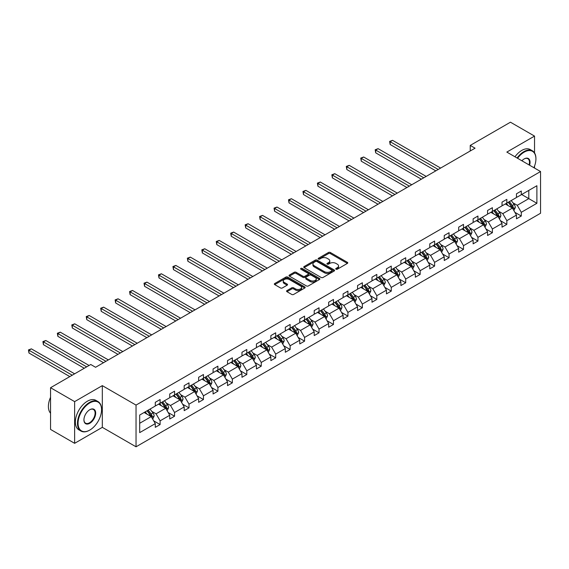 <?xml version="1.0" encoding="UTF-8"?>
<svg xmlns="http://www.w3.org/2000/svg" width="569" height="569" viewBox="0 0 569 569"><rect width="100%" height="100%" fill="white"/><g stroke="black" fill="none" stroke-linecap="round" stroke-linejoin="round"><path stroke-width="0.85" d="M336.009 269.208A0.939 0.541 0 0 0 337.332 269.208L347.375 263.411A1.337 0.775 0 0 0 347.766 262.864A1.337 0.775 0 0 0 347.375 262.316L330.361 252.494A1.337 0.775 0 0 0 328.469 252.494L318.42 258.29A0.939 0.541 0 0 0 318.149 258.675A0.939 0.541 0 0 0 318.42 259.059A0.939 0.541 0 0 0 319.75 259.059L321.044 258.305A4.282 2.468 0 0 1 327.097 258.305L328.512 259.13A4.282 2.468 0 0 1 329.771 260.872A4.282 2.468 0 0 1 328.512 262.622L327.218 263.369A0.939 0.541 0 0 0 326.94 263.753A0.939 0.541 0 0 0 327.218 264.137A0.939 0.541 0 0 0 328.541 264.137L329.835 263.383A4.282 2.468 0 0 1 335.888 263.383L337.303 264.201A4.282 2.468 0 0 1 338.562 265.951A4.282 2.468 0 0 1 337.303 267.693L336.009 268.447A0.939 0.541 0 0 0 335.731 268.831A0.939 0.541 0 0 0 336.009 269.208L336.009 268.447M286.968 290.595A1.337 0.775 0 0 0 286.577 291.136A1.337 0.775 0 0 0 286.968 291.684L291.741 294.443A1.337 0.775 0 0 0 293.632 294.443L304.785 287.999A1.337 0.775 0 0 0 305.176 287.452A1.337 0.775 0 0 0 304.785 286.911L287.772 277.082A1.337 0.775 0 0 0 285.88 277.082L274.72 283.526A1.337 0.775 0 0 0 274.329 284.073A1.337 0.775 0 0 0 274.72 284.614L280.489 287.942A1.337 0.775 0 0 0 282.38 287.942L287.153 285.19A1.337 0.775 0 0 0 287.544 284.642A1.337 0.775 0 0 0 287.153 284.095L284.294 282.444A3.578 2.063 0 0 1 283.248 280.986A3.578 2.063 0 0 1 285.453 279.08A3.578 2.063 0 0 1 289.351 279.528L300.553 285.994A3.578 2.063 0 0 1 301.606 287.452A3.578 2.063 0 0 1 299.394 289.365A3.578 2.063 0 0 1 295.496 288.917L293.632 287.836A1.337 0.775 0 0 0 291.741 287.836L286.968 290.595L286.968 291.684M102.32 385.633L74.631 401.622L50.556 387.717L50.556 429.424L74.631 443.322L102.32 427.34L136.034 446.8L136.034 405.092L102.32 385.633L102.32 427.34M534.533 152.905L534.533 136.098L506.837 152.087L540.55 171.546L136.034 405.092M534.533 136.098L510.45 122.2L470.243 145.415L470.243 150.977M50.556 387.717L90.763 364.501L95.578 367.282L475.058 148.196L470.243 145.415M321.144 277.466A1.337 0.775 0 0 0 323.028 277.466L334.188 271.022A1.337 0.775 0 0 0 334.579 270.481A1.337 0.775 0 0 0 334.188 269.934L317.168 260.111A1.337 0.775 0 0 0 315.276 260.111L304.123 266.548A1.337 0.775 0 0 0 303.732 267.096A1.337 0.775 0 0 0 304.123 267.643L321.144 277.466M301.236 269.414A0.939 0.541 0 0 1 302.189 269.542L302.189 268.433L319.486 278.419A1.337 0.775 0 0 1 319.878 278.966A1.337 0.775 0 0 1 319.486 279.514L308.334 285.951A1.337 0.775 0 0 1 306.442 285.951L289.422 276.129L289.422 275.033A1.337 0.775 0 0 0 289.031 275.581A1.337 0.775 0 0 0 289.422 276.129M289.422 275.033L294.194 272.281A1.337 0.775 0 0 1 296.086 272.281L302.993 276.264A1.337 0.775 0 0 0 304.877 276.264L308.049 274.436A1.337 0.775 0 0 0 308.441 273.888A1.337 0.775 0 0 0 308.049 273.348L300.859 269.194A0.939 0.541 0 0 1 300.588 268.817A0.939 0.541 0 0 1 301.165 268.312A0.939 0.541 0 0 1 302.189 268.433M74.631 401.622L74.631 443.322M534.533 168.075L534.533 166.148M139.69 415.05L155.294 406.038L155.294 402.319L160.109 399.538L160.109 403.257L169.74 397.703L169.74 393.976L174.555 391.195L174.555 394.922L184.192 389.36L184.192 385.633L189.008 382.852L189.008 386.579L198.638 381.017L198.638 377.29L203.453 374.516L203.453 378.236L213.083 372.681L213.083 368.954L217.899 366.173L217.899 369.9L227.529 364.338L227.529 360.611L232.344 357.83L232.344 361.557L241.974 355.995L241.974 352.268L246.797 349.487L246.797 353.214L256.427 347.652L256.427 343.932L261.242 341.151L261.242 344.871L270.872 339.316L270.872 335.589L275.688 332.808L275.688 336.535L285.318 330.973L285.318 327.246L290.133 324.465L290.133 328.192L299.763 322.63L299.763 318.903L304.579 316.129L304.579 319.849L314.216 314.294L314.216 310.567L319.031 307.786L319.031 311.513L328.662 305.951L328.662 302.224L333.477 299.443L333.477 303.17L343.107 297.608L343.107 293.881L347.922 291.1L347.922 294.827L357.552 289.265L357.552 285.546L362.368 282.765L362.368 286.484L371.998 280.93L371.998 277.203L376.813 274.422L376.813 278.149L386.451 272.587L386.451 268.86L391.266 266.079L391.266 269.806L400.896 264.244L400.896 260.517L405.711 257.743L405.711 261.463L415.342 255.908L415.342 252.181L420.157 249.4L420.157 253.127L429.787 247.565L429.787 243.838L434.602 241.057L434.602 244.784L444.24 239.222L444.24 235.495L449.055 232.714L449.055 236.441L458.685 230.879L458.685 227.159L463.5 224.378L463.5 228.098L473.131 222.543L473.131 218.816L477.946 216.035L477.946 219.762L487.576 214.2L487.576 210.473L492.391 207.692L492.391 211.419L502.022 205.857L502.022 202.13L506.837 199.356L506.837 203.076L516.474 197.521L516.474 193.794L521.289 191.013L521.289 194.74L536.887 185.729L536.887 203.304L521.289 212.308L521.289 216.035L516.474 218.816L516.474 215.089L506.837 220.651L506.837 224.378L502.022 227.159L502.022 223.432L492.391 228.994L492.391 232.714L487.576 235.495L487.576 231.775L477.946 237.33L477.946 241.057L473.131 243.838L473.131 240.111L463.5 245.673L463.5 249.4L458.685 252.181L458.685 248.454L449.055 254.016L449.055 257.743L444.24 260.517L444.24 256.797L434.602 262.352L434.602 266.079L429.787 268.86L429.787 265.133L420.157 270.695L420.157 274.422L415.342 277.203L415.342 273.476L405.711 279.038L405.711 282.765L400.896 285.546L400.896 281.819L391.266 287.381L391.266 291.1L386.451 293.881L386.451 290.162L376.813 295.716L376.813 299.443L371.998 302.224L371.998 298.497L362.368 304.059L362.368 307.786L357.552 310.567L357.552 306.84L347.922 312.402L347.922 316.129L343.107 318.903L343.107 315.183L333.477 320.738L333.477 324.465L328.662 327.246L328.662 323.519L319.031 329.081L319.031 332.808L314.216 335.589L314.216 331.862L304.579 337.424L304.579 341.151L299.763 343.932L299.763 340.205L290.133 345.767L290.133 349.487L285.318 352.268L285.318 348.548L275.688 354.103L275.688 357.83L270.872 360.611L270.872 356.884L261.242 362.446L261.242 366.173L256.427 368.954L256.427 365.227L246.797 370.789L246.797 374.516L241.974 377.29L241.974 373.57L232.344 379.125L232.344 382.852L227.529 385.633L227.529 381.906L217.899 387.468L217.899 391.195L213.083 393.976L213.083 390.249L203.453 395.811L203.453 399.538L198.638 402.319L198.638 398.592L189.008 404.154L189.008 407.873L184.192 410.654L184.192 406.935L174.555 412.489L174.555 416.216L169.74 418.997L169.74 415.27L160.109 420.832L160.109 424.559L155.294 427.34L155.294 423.613L139.69 432.618L139.69 415.05M136.034 446.8L540.55 213.254L540.55 171.546M158.573 404.154L165.7 408.265L156.062 413.827L151.759 411.344M156.062 413.827L160.109 420.832M165.7 408.265L169.74 415.27M155.294 405.149L156.062 405.597L160.109 403.257M173.019 395.811L180.145 399.922L170.515 405.484L166.212 403.001M170.515 405.484L174.555 412.489M180.145 399.922L184.192 406.935M169.74 396.813L170.515 397.254L174.555 394.922M187.464 387.468L194.591 391.586L184.961 397.148L180.657 394.658M184.961 397.148L189.008 404.154M194.591 391.586L198.638 398.592M184.192 388.471L184.961 388.911L189.008 386.579M201.91 379.125L209.036 383.243L199.406 388.805L195.103 386.315M199.406 388.805L203.453 395.811M209.036 383.243L213.083 390.249M198.638 380.128L199.406 380.576L203.453 378.236M216.355 370.789L223.482 374.9L213.852 380.462L209.548 377.98M213.852 380.462L217.899 387.468M223.482 374.9L227.529 381.906M213.083 371.785L213.852 372.233L217.899 369.9M230.808 362.446L237.934 366.564L228.304 372.119L224.001 369.637M228.304 372.119L232.344 379.125M237.934 366.564L241.974 373.57M227.529 363.449L228.304 363.89L232.344 361.557M245.253 354.103L252.38 358.221L242.75 363.783L238.447 361.294M242.75 363.783L246.797 370.789M252.38 358.221L256.427 365.227M241.974 355.106L242.75 355.554L246.797 353.214M259.699 345.767L266.825 349.878L257.195 355.44L252.892 352.958M257.195 355.44L261.242 362.446M266.825 349.878L270.872 356.884M256.427 346.763L257.195 347.211L261.242 344.871M274.144 337.424L281.271 341.535L271.641 347.097L267.338 344.615M271.641 347.097L275.688 354.103M281.271 341.535L285.318 348.548M270.872 338.427L271.641 338.868L275.688 336.535M288.59 329.081L295.724 333.199L286.086 338.761L281.783 336.272M286.086 338.761L290.133 345.767M295.724 333.199L299.763 340.205M285.318 330.084L286.086 330.525L290.133 328.192M303.042 320.738L310.169 324.856L300.539 330.418L296.236 327.929M300.539 330.418L304.579 337.424M310.169 324.856L314.216 331.862M299.763 321.741L300.539 322.189L304.579 319.849M317.488 312.402L324.615 316.513L314.984 322.075L310.681 319.593M314.984 322.075L319.031 329.081M324.615 316.513L328.662 323.519M314.216 313.398L314.984 313.846L319.031 311.513M331.933 304.059L339.06 308.178L329.43 313.732L325.127 311.25M329.43 313.732L333.477 320.738M339.06 308.178L343.107 315.183M328.662 305.062L329.43 305.503L333.477 303.17M346.379 295.716L353.505 299.835L343.875 305.397L339.572 302.907M343.875 305.397L347.922 312.402M353.505 299.835L357.552 306.84M343.107 296.719L343.875 297.167L347.922 294.827M360.831 287.381L367.958 291.492L358.328 297.054L354.025 294.571M358.328 297.054L362.368 304.059M367.958 291.492L371.998 298.497M357.552 288.376L358.328 288.824L362.368 286.484M375.277 279.038L382.404 283.149L372.773 288.711L368.47 286.228M372.773 288.711L376.813 295.716M382.404 283.149L386.451 290.162M371.998 280.04L372.773 280.481L376.813 278.149M389.722 270.695L396.849 274.813L387.219 280.375L382.916 277.885M387.219 280.375L391.266 287.381M396.849 274.813L400.896 281.819M386.451 271.697L387.219 272.138L391.266 269.806M404.168 262.352L411.295 266.47L401.664 272.032L397.361 269.542M401.664 272.032L405.711 279.038M411.295 266.47L415.342 273.476M400.896 263.355L401.664 263.803L405.711 261.463M418.613 254.016L425.747 258.127L416.11 263.689L411.807 261.207M416.11 263.689L420.157 270.695M425.747 258.127L429.787 265.133M415.342 255.012L416.11 255.46L420.157 253.127M433.066 245.673L440.193 249.791L430.562 255.346L426.259 252.864M430.562 255.346L434.602 262.352M440.193 249.791L444.24 256.797M429.787 246.676L430.562 247.117L434.602 244.784M447.511 237.33L454.638 241.448L445.008 247.01L440.705 244.521M445.008 247.01L449.055 254.016M454.638 241.448L458.685 248.454M444.24 238.333L445.008 238.781L449.055 236.441M461.957 228.994L469.084 233.105L459.453 238.667L455.15 236.185M459.453 238.667L463.5 245.673M469.084 233.105L473.131 240.111M458.685 229.99L459.453 230.438L463.5 228.098M476.402 220.651L483.529 224.762L473.899 230.324L469.596 227.842M473.899 230.324L477.946 237.33M483.529 224.762L487.576 231.775M473.131 221.654L473.899 222.095L477.946 219.762M490.855 212.308L497.982 216.426L488.351 221.988L484.041 219.499M488.351 221.988L492.391 228.994M497.982 216.426L502.022 223.432M487.576 213.311L488.351 213.752L492.391 211.419M505.3 203.965L512.427 208.083L502.797 213.645L498.494 211.156M502.797 213.645L506.837 220.651M512.427 208.083L516.474 215.089M502.022 204.968L502.797 205.416L506.837 203.076M521.673 194.513L528.8 198.631L517.242 205.302L512.939 202.82M517.242 205.302L521.289 212.308M536.887 203.304L528.8 198.631L528.8 190.402L536.887 185.729M516.474 196.625L517.242 197.073L521.289 194.74M139.69 423.279L151.247 416.608L144.121 412.489M151.247 416.608L155.294 423.613M514.881 212.337L521.289 216.035M500.436 220.68L506.837 224.378M485.99 229.023L492.391 232.714M471.545 237.358L477.946 241.057M457.092 245.701L463.5 249.4M442.646 254.044L449.055 257.743M428.201 262.38L434.602 266.079M413.755 270.723L420.157 274.422M399.303 279.066L405.711 282.765M384.857 287.409L391.266 291.1M370.412 295.745L376.813 299.443M355.966 304.088L362.368 307.786M341.521 312.431L347.922 316.129M327.068 320.767L333.477 324.465M312.623 329.11L319.031 332.808M298.177 337.453L304.579 341.151M283.732 345.796L290.133 349.487M269.279 354.131L275.688 357.83M254.834 362.474L261.242 366.173M240.388 370.817L246.797 374.516M225.943 379.153L232.344 382.852M211.497 387.496L217.899 391.195M197.045 395.839L203.453 399.538M182.599 404.182L189.008 407.873M168.154 412.518L174.555 416.216M153.708 420.861L160.109 424.559M336.379 269.343L337.303 268.81A4.282 2.468 0 0 0 338.562 267.06L338.562 265.951M329.771 260.872L329.771 261.982A4.282 2.468 0 0 1 328.512 263.732L327.588 264.265M347.375 262.316L347.375 263.411L330.361 253.61A1.337 0.775 0 0 0 328.469 253.61L318.796 259.194M334.188 269.934L334.188 271.022L317.168 261.221A1.337 0.775 0 0 0 315.276 261.221L304.145 267.65L304.123 266.548M331.827 270.858A0.939 0.541 0 0 0 332.097 270.481A0.939 0.541 0 0 0 331.827 270.097L316.883 261.477A0.939 0.541 0 0 0 315.56 261.477L314.195 262.266A4.282 2.468 0 0 0 312.936 264.009A4.282 2.468 0 0 0 314.195 265.759L324.401 271.655A4.282 2.468 0 0 0 330.454 271.655L331.827 270.858L331.827 271.975A0.939 0.541 0 0 0 332.097 271.591L332.097 270.481M312.936 264.009L312.936 265.126A4.282 2.468 0 0 0 314.195 266.868L314.195 265.759M331.827 271.975L330.454 272.764A4.282 2.468 0 0 1 324.401 272.764L314.195 266.868M289.443 276.136L294.194 273.39L294.194 272.281M308.441 273.888L308.441 275.005A1.337 0.775 0 0 1 308.049 275.545L304.877 277.38A1.337 0.775 0 0 1 302.993 277.38L296.086 273.39A1.337 0.775 0 0 0 294.194 273.39M302.189 269.542L319.465 279.521M310.148 280.396A3.578 2.063 0 0 0 314.045 280.844A3.578 2.063 0 0 0 316.257 278.938A3.578 2.063 0 0 0 315.212 277.48L311.264 275.204A1.337 0.775 0 0 0 309.372 275.204L306.2 277.032A1.337 0.775 0 0 0 305.809 277.572A1.337 0.775 0 0 0 306.2 278.12L310.148 280.396L310.148 281.513A3.578 2.063 0 0 0 314.045 281.961A3.578 2.063 0 0 0 316.257 280.055L316.257 278.938M305.809 277.572L305.809 278.689A1.337 0.775 0 0 0 306.2 279.23L306.2 278.12M310.148 281.513L306.2 279.23M301.606 287.452L301.606 288.568A3.578 2.063 0 0 1 299.394 290.474A3.578 2.063 0 0 1 295.496 290.026L293.632 288.945A1.337 0.775 0 0 0 291.741 288.945L286.982 291.698M283.248 280.986L283.248 282.096A3.578 2.063 0 0 0 284.294 283.561L284.294 282.444M287.139 285.197L284.294 283.561M304.771 288.014L287.772 278.198A1.337 0.775 0 0 0 285.88 278.198L274.742 284.628M513.871 210.587L515.315 207.529A3.606 2.084 -120 0 0 514.163 204.456L511.232 200.544M508.124 205.601L506.417 203.325M505.841 204.278L505.514 203.844M440.626 168.075L392.567 140.33L390.156 141.717L390.156 144.498L435.811 170.856M512.833 208.78L513.366 207.678A3.606 2.084 -120 0 0 512.335 205.509L509.404 201.597M508.501 202.123L511.645 206.319A1.842 1.06 60 0 1 511.979 206.881L513.366 207.678M508.245 202.265L511.175 206.177A3.606 2.084 60 0 1 512.079 207.884M390.156 144.498L389.63 141.411L438.215 169.462M389.63 141.411L392.567 140.33M533.9 167.713A16.615 9.595 120 0 0 535.927 158.929A16.615 9.595 120 0 0 524.177 152.143A16.615 9.595 120 0 0 517.584 158.289M517.086 158.004A17.027 9.829 -60 0 1 523.885 151.646A17.027 9.829 -60 0 1 532.399 150.799A17.027 9.829 -60 0 1 535.927 158.595A17.027 9.829 -60 0 1 535.927 158.765M521.894 160.778A8.307 4.794 -60 0 1 524.177 158.929L524.177 158.929A8.307 4.794 -60 0 1 529.59 165.223M514.966 156.781A17.027 9.829 -60 0 1 521.766 150.422A17.027 9.829 -60 0 1 530.28 149.576L532.399 150.799M529.078 164.925A7.902 4.559 120 0 0 527.84 158.701A7.902 4.559 120 0 0 524.028 159.014M89.511 430.228L89.802 430.064A16.615 9.595 120 0 0 101.552 409.708A16.615 9.595 120 0 0 89.802 402.93A16.615 9.595 120 0 0 78.053 423.279A16.615 9.595 120 0 0 89.802 430.064L89.511 430.228A17.027 9.829 -60 0 1 80.997 431.074A17.027 9.829 -60 0 1 78.387 417.433A17.027 9.829 -60 0 1 89.511 402.425A17.027 9.829 -60 0 1 98.024 401.586A17.027 9.829 -60 0 1 101.552 409.374A17.027 9.829 -60 0 1 101.552 409.545M89.802 423.279A8.307 4.794 -60 0 1 83.928 419.886A8.307 4.794 -60 0 1 89.802 409.708L89.802 409.708A8.307 4.794 -60 0 1 95.677 413.101A8.307 4.794 -60 0 1 89.802 423.279M83.928 419.716A7.902 4.559 120 0 0 85.563 423.172A7.902 4.559 120 0 0 89.511 422.781A7.902 4.559 120 0 0 94.674 415.818A7.902 4.559 120 0 0 93.465 409.488A7.902 4.559 120 0 0 89.653 409.801M80.997 431.074L78.878 429.851A17.027 9.829 -60 0 1 76.274 416.209A17.027 9.829 -60 0 1 87.391 401.202A17.027 9.829 -60 0 1 95.905 400.363L98.024 401.586M50.556 413.194A17.027 9.829 -60 0 1 50.556 397.276M499.426 218.93L500.869 215.864A3.606 2.084 -120 0 0 499.717 212.792L496.787 208.88M493.679 213.937L491.972 211.661M491.396 212.621L491.068 212.187M426.174 176.418L378.115 148.665L375.711 150.06L375.711 152.841L421.359 179.192M498.38 217.123L498.921 216.021A3.606 2.084 -120 0 0 497.889 213.852L494.959 209.94M494.056 210.459L497.199 214.662A1.842 1.06 60 0 1 497.534 215.224L498.921 216.021M493.8 210.608L496.73 214.52A3.606 2.084 60 0 1 497.633 216.22M375.711 152.841L375.177 149.754L423.77 177.805M375.177 149.754L378.115 148.665M484.98 227.266L486.424 224.207A3.606 2.084 -120 0 0 485.272 221.135L482.341 217.223M479.226 222.28L477.526 220.004M476.943 220.964L476.623 220.523M411.728 184.754L363.669 157.008L361.265 158.402L361.265 161.176L406.913 187.535M483.935 225.466L484.475 224.364A3.606 2.084 -120 0 0 483.437 222.195L480.506 218.283M479.603 218.802L482.754 223.005A1.842 1.06 60 0 1 483.088 223.56L484.475 224.364M479.354 218.951L482.284 222.856A3.606 2.084 60 0 1 483.181 224.563M361.265 161.176L360.732 158.097L409.324 186.148M360.732 158.097L363.669 157.008M470.527 235.609L471.971 232.55A3.606 2.084 -120 0 0 470.819 229.478L467.896 225.566M464.781 230.623L463.074 228.347M462.497 229.307L462.17 228.866M397.283 193.097L349.224 165.351L346.813 166.738L346.813 169.519L392.468 195.878M469.489 233.802L470.022 232.707A3.606 2.084 -120 0 0 468.991 230.53L466.061 226.618M465.158 227.145L468.308 231.348A1.842 1.06 60 0 1 468.643 231.903L470.022 232.707M464.909 227.287L467.839 231.199A3.606 2.084 60 0 1 468.735 232.906M346.813 169.519L346.286 166.433L394.872 194.484M346.286 166.433L349.224 165.351M456.082 243.952L457.526 240.893A3.606 2.084 -120 0 0 456.374 237.814L453.443 233.909M450.335 238.966L448.628 236.683M448.052 237.643L447.725 237.209M382.837 201.44L334.778 173.694L332.367 175.081L332.367 177.862L378.022 204.221M455.044 242.145L455.577 241.043A3.606 2.084 -120 0 0 454.546 238.873L451.615 234.961M450.712 235.488L453.856 239.684A1.842 1.06 60 0 1 454.19 240.246L455.577 241.043M450.463 235.63L453.386 239.542A3.606 2.084 60 0 1 454.29 241.249M332.367 177.862L331.841 174.775L380.426 202.827M331.841 174.775L334.778 173.694M441.636 252.287L443.08 249.229A3.606 2.084 -120 0 0 441.928 246.157L438.998 242.245M435.89 247.302L434.183 245.026M433.606 245.986L433.279 245.552M368.392 209.776L320.326 182.03L317.922 183.424L317.922 186.205L363.57 212.557M440.591 250.488L441.131 249.386A3.606 2.084 -120 0 0 440.1 247.216L437.17 243.304M436.267 243.824L439.41 248.027A1.842 1.06 60 0 1 439.745 248.582L441.131 249.386M436.01 243.973L438.941 247.885A3.606 2.084 60 0 1 439.844 249.585M317.922 186.205L317.388 183.118L365.981 211.17M317.388 183.118L320.326 182.03M427.191 260.63L428.635 257.572A3.606 2.084 -120 0 0 427.483 254.499L424.552 250.588M421.444 255.645L419.737 253.369M419.161 254.329L418.834 253.888M353.939 218.119L305.88 190.373L303.476 191.76L303.476 194.541L349.124 220.9M426.145 258.831L426.686 257.729A3.606 2.084 -120 0 0 425.655 255.552L422.724 251.647M421.814 252.167L424.965 256.37A1.842 1.06 60 0 1 425.299 256.925L426.686 257.729M421.565 252.309L424.495 256.221A3.606 2.084 60 0 1 425.392 257.928M303.476 194.541L302.943 191.454L351.535 219.513M302.943 191.454L305.88 190.373M412.738 268.973L414.189 265.915A3.606 2.084 -120 0 0 413.037 262.842L410.107 258.931M406.991 263.988L405.292 261.712M404.708 262.665L404.381 262.231M339.494 226.462L291.435 198.716L289.024 200.103L289.024 202.884L334.679 229.243M411.7 267.167L412.241 266.064A3.606 2.084 -120 0 0 411.202 263.895L408.272 259.983M407.368 260.51L410.519 264.706A1.842 1.06 60 0 1 410.854 265.268L412.241 266.064M407.12 260.652L410.05 264.564A3.606 2.084 60 0 1 410.946 266.271M289.024 202.884L288.497 199.797L337.09 227.849M288.497 199.797L291.435 198.716M398.293 277.316L399.737 274.251A3.606 2.084 -120 0 0 398.584 271.178L395.654 267.266M392.546 272.323L390.839 270.047M390.263 271.008L389.936 270.574M325.048 234.805L276.989 207.052L274.578 208.446L274.578 211.227L320.233 237.579M397.254 275.51L397.788 274.407A3.606 2.084 -120 0 0 396.757 272.238L393.826 268.326M392.923 268.845L396.074 273.049A1.842 1.06 60 0 1 396.401 273.611L397.788 274.407M392.674 268.995L395.604 272.907A3.606 2.084 60 0 1 396.501 274.607M274.578 211.227L274.052 208.14L322.637 236.192M274.052 208.14L276.989 207.052M383.847 285.652L385.291 282.594A3.606 2.084 -120 0 0 384.139 279.521L381.209 275.609M378.101 280.666L376.394 278.39M375.817 279.351L375.49 278.91M310.603 243.141L262.544 215.395L260.133 216.789L260.133 219.563L305.788 245.922M382.809 283.853L383.342 282.75A3.606 2.084 -120 0 0 382.311 280.581L379.381 276.669M378.477 277.188L381.621 281.392A1.842 1.06 60 0 1 381.955 281.947L383.342 282.75M378.221 277.338L381.152 281.242A3.606 2.084 60 0 1 382.055 282.949M260.133 219.563L259.606 216.483L308.192 244.535M259.606 216.483L262.544 215.395M369.402 293.995L370.846 290.937A3.606 2.084 -120 0 0 369.694 287.864L366.763 283.952M363.655 289.009L361.948 286.733M361.372 287.694L361.045 287.253M296.15 251.484L248.091 223.738L245.687 225.125L245.687 227.906L291.335 254.265M368.356 292.189L368.897 291.093A3.606 2.084 -120 0 0 367.866 288.917L364.935 285.005M364.032 285.531L367.176 289.735A1.842 1.06 60 0 1 367.51 290.29L368.897 291.093M363.776 285.674L366.706 289.585A3.606 2.084 60 0 1 367.61 291.292M245.687 227.906L245.154 224.819L293.746 252.871M245.154 224.819L248.091 223.738M354.956 302.338L356.4 299.28A3.606 2.084 -120 0 0 355.248 296.2L352.318 292.295M349.202 297.352L347.503 295.069M346.926 296.029L346.599 295.596M281.705 259.827L233.646 232.081L231.242 233.468L231.242 236.249L276.89 262.608M353.911 300.532L354.451 299.429A3.606 2.084 -120 0 0 353.413 297.26L350.483 293.348M349.579 293.874L352.73 298.071A1.842 1.06 60 0 1 353.065 298.633L354.451 299.429M349.33 294.017L352.261 297.928A3.606 2.084 60 0 1 353.157 299.635M231.242 236.249L230.708 233.162L279.301 261.214M230.708 233.162L233.646 232.081M340.504 310.674L341.948 307.616A3.606 2.084 -120 0 0 340.795 304.543L337.872 300.631M334.757 305.688L333.05 303.412M332.474 304.372L332.147 303.938M267.259 268.163L219.2 240.417L216.789 241.811L216.789 244.592L262.444 270.944M339.465 308.875L339.999 307.772A3.606 2.084 -120 0 0 338.968 305.603L336.037 301.691M335.134 302.21L338.285 306.414A1.842 1.06 60 0 1 338.619 306.968L339.999 307.772M334.885 302.359L337.815 306.271A3.606 2.084 60 0 1 338.711 307.971M216.789 244.592L216.263 241.505L264.848 269.557M216.263 241.505L219.2 240.417M326.058 319.017L327.502 315.959A3.606 2.084 -120 0 0 326.35 312.886L323.42 308.974M320.311 314.031L318.604 311.755M318.028 312.715L317.701 312.274M252.814 276.506L204.755 248.76L202.344 250.147L202.344 252.928L247.999 279.287M325.02 317.218L325.553 316.115A3.606 2.084 -120 0 0 324.522 313.939L321.592 310.034M320.688 310.553L323.832 314.757A1.842 1.06 60 0 1 324.166 315.311L325.553 316.115M320.439 310.695L323.363 314.607A3.606 2.084 60 0 1 324.266 316.314M202.344 252.928L201.817 249.841L250.403 277.9M201.817 249.841L204.755 248.76M311.613 327.36L313.057 324.302A3.606 2.084 -120 0 0 311.904 321.229L308.974 317.317M305.866 322.374L304.159 320.098M303.583 321.051L303.256 320.617M238.368 284.849L190.302 257.103L187.898 258.49L187.898 261.271L233.553 287.63M310.574 325.553L311.108 324.451A3.606 2.084 -120 0 0 310.077 322.282L307.146 318.37M306.243 318.896L309.387 323.092A1.842 1.06 60 0 1 309.721 323.654L311.108 324.451M305.987 319.038L308.917 322.95A3.606 2.084 60 0 1 309.821 324.657M187.898 261.271L187.365 258.184L235.957 286.235M187.365 258.184L190.302 257.103M297.167 335.703L298.611 332.637A3.606 2.084 -120 0 0 297.459 329.565L294.529 325.653M291.42 330.71L289.713 328.434M289.137 329.394L288.81 328.96M223.916 293.191L175.857 265.439L173.453 266.833L173.453 269.614L219.101 295.965M296.122 333.896L296.662 332.794A3.606 2.084 -120 0 0 295.631 330.625L292.701 326.713M291.79 327.232L294.941 331.435A1.842 1.06 60 0 1 295.275 331.997L296.662 332.794M291.541 327.381L294.472 331.293A3.606 2.084 60 0 1 295.368 332.993M173.453 269.614L172.919 266.527L221.512 294.578M172.919 266.527L175.857 265.439M282.715 344.039L284.166 340.98A3.606 2.084 -120 0 0 283.013 337.908L280.083 333.996M276.968 339.053L275.268 336.777M274.685 337.737L274.358 337.296M209.47 301.527L161.411 273.781L159 275.176L159 277.949L204.655 304.308M281.676 342.239L282.217 341.137A3.606 2.084 -120 0 0 281.178 338.968L278.248 335.056M277.345 335.575L280.496 339.778A1.842 1.06 60 0 1 280.83 340.333L282.217 341.137M277.096 335.724L280.026 339.629A3.606 2.084 60 0 1 280.922 341.336M159 277.949L158.474 274.87L207.066 302.921M158.474 274.87L161.411 273.781M268.269 352.382L269.713 349.323A3.606 2.084 -120 0 0 268.561 346.251L265.631 342.339M262.522 347.396L260.815 345.12M260.239 346.08L259.912 345.639M195.025 309.87L146.966 282.124L144.554 283.511L144.554 286.292L190.21 312.651M267.231 350.575L267.764 349.48A3.606 2.084 -120 0 0 266.733 347.303L263.803 343.392M262.899 343.918L266.05 348.121A1.842 1.06 60 0 1 266.384 348.676L267.764 349.48M262.65 344.06L265.581 347.972A3.606 2.084 60 0 1 266.477 349.679M144.554 286.292L144.028 283.206L192.614 311.257M144.028 283.206L146.966 282.124M253.824 360.725L255.268 357.666A3.606 2.084 -120 0 0 254.115 354.594L251.185 350.682M248.077 355.739L246.37 353.456M245.794 354.416L245.467 353.982M180.579 318.213L132.52 290.467L130.109 291.854L130.109 294.635L175.764 320.994M252.785 358.918L253.319 357.816A3.606 2.084 -120 0 0 252.287 355.646L249.357 351.734M248.454 352.261L251.598 356.457A1.842 1.06 60 0 1 251.932 357.019L253.319 357.816M248.198 352.403L251.128 356.315A3.606 2.084 60 0 1 252.031 358.022M130.109 294.635L129.583 291.548L178.168 319.6M129.583 291.548L132.52 290.467M239.378 369.061L240.822 366.002A3.606 2.084 -120 0 0 239.67 362.93L236.74 359.018M233.631 364.075L231.924 361.799M231.348 362.759L231.021 362.325M166.127 326.549L118.068 298.803L115.663 300.197L115.663 302.978L161.312 329.33M238.333 367.261L238.873 366.159A3.606 2.084 -120 0 0 237.842 363.989L234.912 360.077M234.008 360.597L237.152 364.8A1.842 1.06 60 0 1 237.486 365.355L238.873 366.159M233.752 360.746L236.683 364.658A3.606 2.084 60 0 1 237.586 366.358M115.663 302.978L115.13 299.891L163.723 327.943M115.13 299.891L118.068 298.803M224.933 377.403L226.377 374.345A3.606 2.084 -120 0 0 225.224 371.273L222.294 367.361M219.179 372.418L217.479 370.142M216.903 371.102L216.576 370.661M151.681 334.892L103.622 307.146L101.218 308.533L101.218 311.314L146.866 337.673M223.887 375.604L224.428 374.502A3.606 2.084 -120 0 0 223.389 372.325L220.459 368.42M219.556 368.94L222.707 373.143A1.842 1.06 60 0 1 223.041 373.698L224.428 374.502M219.307 369.082L222.237 372.994A3.606 2.084 60 0 1 223.133 374.701M101.218 311.314L100.685 308.227L149.277 336.286M100.685 308.227L103.622 307.146M210.48 385.746L211.924 382.688A3.606 2.084 -120 0 0 210.772 379.615L207.849 375.704M204.733 380.761L203.026 378.485M202.45 379.438L202.123 379.004M137.236 343.235L89.177 315.489L86.765 316.876L86.765 319.657L132.421 346.016M209.442 383.94L209.975 382.837A3.606 2.084 -120 0 0 208.944 380.668L206.014 376.756M205.11 377.283L208.261 381.479A1.842 1.06 60 0 1 208.595 382.041L209.975 382.837M204.861 377.425L207.792 381.337A3.606 2.084 60 0 1 208.688 383.044M86.765 319.657L86.239 316.57L134.832 344.622M86.239 316.57L89.177 315.489M196.035 394.089L197.479 391.024A3.606 2.084 -120 0 0 196.326 387.951L193.396 384.039M190.288 389.096L188.581 386.82M188.005 387.781L187.678 387.347M122.79 351.578L74.731 323.825L72.32 325.219L72.32 328L117.975 354.352M194.996 392.283L195.53 391.18A3.606 2.084 -120 0 0 194.498 389.011L191.568 385.099M190.665 385.618L193.809 389.822A1.842 1.06 60 0 1 194.143 390.384L195.53 391.18M190.416 385.768L193.339 389.68A3.606 2.084 60 0 1 194.242 391.38M72.32 328L71.794 324.913L120.379 352.965M71.794 324.913L74.731 323.825M181.589 402.425L183.033 399.367A3.606 2.084 -120 0 0 181.881 396.294L178.951 392.382M175.842 397.439L174.135 395.163M173.559 396.124L173.232 395.683M108.345 359.914L60.278 332.168L57.874 333.562L57.874 336.336L103.53 362.695M180.551 400.626L181.084 399.523A3.606 2.084 -120 0 0 180.053 397.354L177.123 393.442M176.219 393.961L179.363 398.165A1.842 1.06 60 0 1 179.697 398.72L181.084 399.523M175.963 394.111L178.894 398.016A3.606 2.084 60 0 1 179.797 399.723M57.874 336.336L57.341 333.256L105.934 361.308M57.341 333.256L60.278 332.168M167.144 410.768L168.588 407.71A3.606 2.084 -120 0 0 167.435 404.637L164.505 400.725M161.397 405.782L159.69 403.506M159.114 404.467L158.787 404.026M89.077 365.476L45.833 340.511L43.429 341.898L43.429 344.679L84.262 368.257M166.098 408.962L166.639 407.866A3.606 2.084 -120 0 0 165.607 405.69L162.677 401.778M161.767 402.304L164.918 406.508A1.842 1.06 60 0 1 165.252 407.063L166.639 407.866M161.518 402.447L164.448 406.358A3.606 2.084 60 0 1 165.351 408.065M43.429 344.679L42.895 341.592L86.673 366.87M42.895 341.592L45.833 340.511M152.698 419.111L154.142 416.053A3.606 2.084 -120 0 0 152.99 412.98L150.06 409.068M146.944 414.125L145.244 411.842M144.661 412.802L144.334 412.369M74.631 373.819L31.387 348.854L28.976 350.241L28.976 353.022L69.816 376.6M151.653 417.305L152.193 416.202A3.606 2.084 -120 0 0 151.155 414.033L148.225 410.121M147.321 410.647L150.472 414.844A1.842 1.06 60 0 1 150.806 415.406L152.193 416.202M147.072 410.79L150.003 414.701A3.606 2.084 60 0 1 150.899 416.408M28.976 353.022L28.45 349.935L72.227 375.206M28.45 349.935L31.387 348.854M337.303 268.81L337.303 267.693M327.218 264.137L327.218 263.369M328.512 263.732L328.512 262.622M318.42 259.059L318.42 258.29M328.469 253.61L328.469 252.494M330.361 253.61L330.361 252.494M315.276 261.221L315.276 260.111M317.168 261.221L317.168 260.111M324.401 272.764L324.401 271.655M330.454 272.764L330.454 271.655M296.086 273.39L296.086 272.281M302.993 277.38L302.993 276.264M304.877 277.38L304.877 276.264M308.049 275.545L308.049 274.436M319.486 279.514L319.486 278.419M291.741 288.945L291.741 287.836M293.632 288.945L293.632 287.836M295.496 290.026L295.496 288.917M287.153 285.19L287.153 284.095M274.72 284.614L274.72 283.526M285.88 278.198L285.88 277.082M287.772 278.198L287.772 277.082M304.785 287.999L304.785 286.911M512.932 208.958L515.294 207.6M512.335 205.509L514.163 204.456M510.151 206.767L511.175 206.177M498.487 217.301L500.848 215.936M497.889 213.852L499.717 212.792M495.706 215.11L496.73 214.52M484.041 225.644L486.395 224.278M483.437 222.195L485.272 221.135M481.26 223.453L482.284 222.856M469.589 233.98L471.95 232.621M468.991 230.53L470.819 229.478M466.808 231.789L467.839 231.199M455.143 242.323L457.504 240.957M454.546 238.873L456.374 237.814M452.362 240.132L453.386 239.542M440.698 250.666L443.059 249.3M440.1 247.216L441.928 246.157M437.917 248.475L438.941 247.885M426.252 259.002L428.606 257.643M425.655 255.552L427.483 254.499M423.471 256.818L424.495 256.221M411.8 267.345L414.161 265.986M411.202 263.895L413.037 262.842M409.019 265.154L410.05 264.564M397.354 275.688L399.715 274.322M396.757 272.238L398.584 271.178M394.573 273.497L395.604 272.907M382.909 284.031L385.27 282.665M382.311 280.581L384.139 279.521M380.128 281.84L381.152 281.242M368.463 292.366L370.824 291.008M367.866 288.917L369.694 287.864M365.682 290.176L366.706 289.585M354.018 300.709L356.372 299.344M353.413 297.26L355.248 296.2M351.237 298.519L352.261 297.928M339.565 309.052L341.926 307.687M338.968 305.603L340.795 304.543M336.784 306.862L337.815 306.271M325.119 317.388L327.481 316.03M324.522 313.939L326.35 312.886M322.339 315.205L323.363 314.607M310.674 325.731L313.035 324.373M310.077 322.282L311.904 321.229M307.893 323.541L308.917 322.95M296.229 334.074L298.583 332.709M295.631 330.625L297.459 329.565M293.448 331.883L294.472 331.293M281.776 342.417L284.137 341.051M281.178 338.968L283.013 337.908M279.002 340.226L280.026 339.629M267.33 350.753L269.692 349.394M266.733 347.303L268.561 346.251M264.549 348.562L265.581 347.972M252.885 359.096L255.246 357.73M252.287 355.646L254.115 354.594M250.104 356.905L251.128 356.315M238.439 367.439L240.801 366.073M237.842 363.989L239.67 362.93M235.658 365.248L236.683 364.658M223.994 375.775L226.348 374.416M223.389 372.325L225.224 371.273M221.213 373.591L222.237 372.994M209.541 384.118L211.903 382.759M208.944 380.668L210.772 379.615M206.76 381.927L207.792 381.337M195.096 392.461L197.457 391.095M194.498 389.011L196.326 387.951M192.315 390.27L193.339 389.68M180.65 400.804L183.012 399.438M180.053 397.354L181.881 396.294M177.869 398.613L178.894 398.016M166.205 409.139L168.559 407.781M165.607 405.69L167.435 404.637M163.424 406.949L164.448 406.358M151.752 417.482L154.114 416.117M151.155 414.033L152.99 412.98M148.978 415.292L150.003 414.701"/></g></svg>

